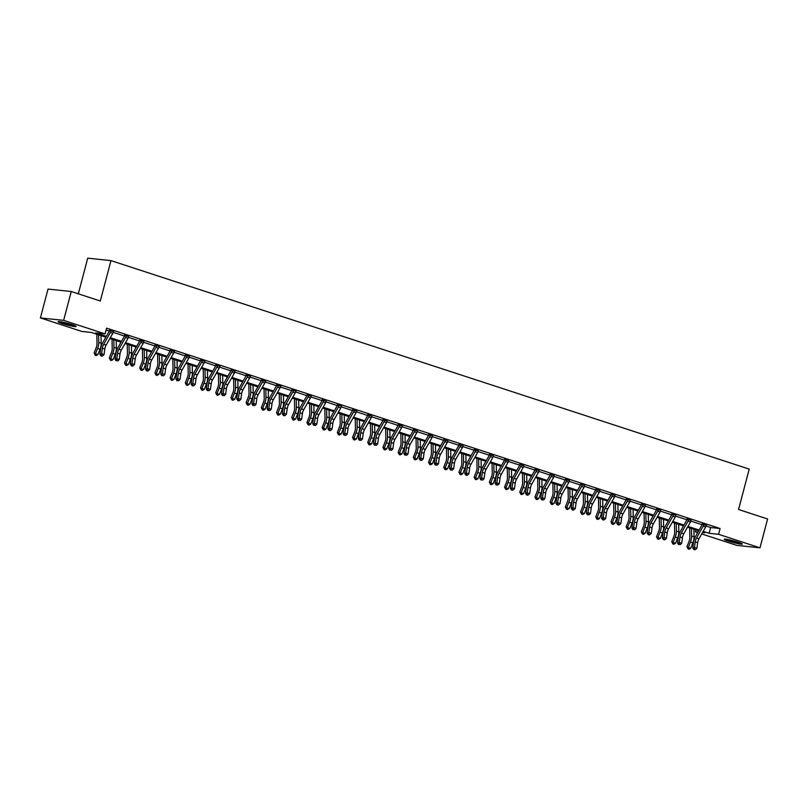 <?xml version="1.0" encoding="UTF-8"?>
<svg xmlns="http://www.w3.org/2000/svg" width="808" height="808" viewBox="0 0 808 808"><rect width="100%" height="100%" fill="white"/><g stroke="black" fill="none" stroke-linecap="round" stroke-linejoin="round"><path stroke-width="1.21" d="M72.023 324.594A9.353 0.879 14.8 0 1 76.164 326.462A9.353 0.879 14.8 0 1 71.357 325.988A9.353 0.879 14.8 0 1 62.226 323.554A9.353 0.879 14.8 0 1 58.085 321.685A9.353 0.879 14.8 0 1 62.893 322.16A9.353 0.879 14.8 0 1 72.023 324.594M738.148 542.178A9.353 0.879 14.8 0 1 742.289 544.057A9.353 0.879 14.8 0 1 737.482 543.572A9.353 0.879 14.8 0 1 728.351 541.148A9.353 0.879 14.8 0 1 724.21 539.279A9.353 0.879 14.8 0 1 729.018 539.754A9.353 0.879 14.8 0 1 738.148 542.178M78.315 293.819L87.729 258.166L110.979 260.62L749.228 469.105L738.562 509.495L767.6 518.978L759.975 547.824L736.734 545.37L701.708 533.937M697.688 532.613L695.324 531.846L697.971 532.119M695.829 529.927L695.324 531.846M105.838 337.209L91.233 332.431L81.81 331.442L40.4 317.918L63.64 320.362L105.06 333.896L95.637 332.896L106.302 336.381M63.64 320.362L71.266 291.516L48.026 289.072L40.4 317.918M706.101 526.038L710.666 527.533L720.09 528.523L106.585 328.129L105.06 333.896M106.08 330.048L109.302 331.098M113.251 332.391L124.503 336.057M128.452 337.35L139.703 341.026M143.652 342.319L154.904 345.996M158.863 347.288L170.104 350.955M174.063 352.248L185.305 355.924M189.264 357.217L200.505 360.893M204.464 362.176L215.706 365.852M219.665 367.145L230.906 370.821M234.865 372.114L246.107 375.781M250.066 377.073L261.307 380.75M265.266 382.043L276.508 385.719M280.467 387.012L291.708 390.678M295.667 391.971L306.919 395.647M310.868 396.94L322.119 400.616M326.068 401.909L337.32 405.576M341.269 406.868L352.52 410.545M356.469 411.838L367.721 415.504M371.68 416.797L382.921 420.473M386.881 421.766L398.122 425.442M402.081 426.735L413.322 430.401M417.281 431.694L428.523 435.371M432.482 436.663L443.723 440.34M447.683 441.633L458.924 445.299M462.883 446.592L474.124 450.268M478.084 451.561L489.325 455.237M493.284 456.52L504.525 460.196M508.484 461.489L519.736 465.166M523.685 466.458L534.936 470.125M538.885 471.418L550.137 475.094M554.086 476.387L565.337 480.063M569.286 481.356L580.538 485.022M584.497 486.315L595.738 489.991M599.698 491.284L610.939 494.961M614.898 496.253L626.139 499.92M630.099 501.212L641.34 504.889M645.299 506.182L656.54 509.848M660.5 511.141L671.741 514.817M675.7 516.11L686.941 519.786M690.901 521.079L702.142 524.745M706.344 525.392L702.273 523.715M691.143 520.423L687.093 519.1M675.942 515.464L671.862 513.787M660.742 510.494L656.662 508.818M645.541 505.535L641.491 504.202M630.341 500.566L626.261 498.889M615.14 495.597L611.06 493.92M599.94 490.638L595.88 489.305M584.74 485.669L580.659 483.992M569.539 480.699L565.459 479.023M554.339 475.74L550.278 474.417M539.138 470.771L535.058 469.094M523.938 465.802L519.857 464.125M508.737 460.843L504.677 459.52M493.526 455.874L489.476 454.55M478.326 450.914L474.245 449.238M463.125 445.945L459.075 444.622M447.925 440.976L443.875 439.653M432.724 436.017L428.644 434.34M417.524 431.048L413.474 429.725M402.323 426.079L398.273 424.756M387.123 421.12L383.063 419.796M371.922 416.15L367.862 414.827M356.722 411.181L352.662 409.858M341.521 406.222L337.441 404.545M326.321 401.253L322.261 399.93M311.12 396.294L307.06 394.961M295.91 391.325L291.839 389.648M280.709 386.355L276.659 385.032M265.509 381.396L261.459 380.073M250.308 376.427L246.228 374.75M235.108 371.458L231.058 370.135M219.907 366.499L215.857 365.176M204.707 361.529L200.626 359.853M189.506 356.57L185.446 355.237M174.306 351.601L170.246 350.278M159.105 346.632L155.025 344.955M143.905 341.673L139.824 339.996M128.704 336.704L124.644 335.381M113.504 331.734L109.423 330.058M71.266 291.516L100.303 301L110.979 260.62M720.09 528.523L718.565 534.3L759.975 547.824M703.172 531.351L709.141 533.3L718.565 534.3M110.322 337.694L121.503 341.35M125.523 342.663L136.703 346.319M140.723 347.632L151.904 351.278M155.924 352.591L167.105 356.247M171.124 357.56L182.305 361.216M186.335 362.529L197.506 366.175M201.535 367.489L212.706 371.145M216.736 372.458L227.917 376.104M231.936 377.417L243.117 381.073M247.137 382.386L258.318 386.042M262.337 387.355L273.518 391.001M277.538 392.314L288.719 395.971M292.738 397.284L303.919 400.94M307.939 402.253L319.12 405.899M323.139 407.212L334.32 410.868M338.34 412.181L349.521 415.827M353.54 417.15L364.721 420.796M368.741 422.109L379.922 425.766M383.941 427.079L395.122 430.725M399.152 432.038L410.323 435.694M414.353 437.007L425.523 440.663M429.553 441.976L440.734 445.622M444.754 446.935L455.934 450.591M459.954 451.904L471.135 455.56M475.154 456.874L486.335 460.52M490.355 461.833L501.536 465.489M505.555 466.802L516.736 470.448M520.756 471.761L531.937 475.417M535.957 476.73L547.137 480.386M551.157 481.699L562.338 485.345M566.357 486.658L577.538 490.315M581.558 491.628L592.739 495.284M596.759 496.597L607.939 500.243M611.969 501.556L623.14 505.212M627.17 506.525L638.35 510.171M642.37 511.494L653.551 515.14M657.571 516.453L668.751 520.11M672.771 521.423L683.952 525.069M687.972 526.382L699.152 530.038M702.465 532.593L704.748 532.836L702.707 532.169M698.688 530.856L687.507 527.21M683.487 525.897L672.307 522.241M668.287 520.928L657.106 517.271M653.086 515.959L641.905 512.312M637.876 510.999L626.705 507.343M622.675 506.03L611.505 502.384M607.475 501.061L596.294 497.415M592.274 496.102L581.093 492.446M577.074 491.133L565.893 487.487M561.873 486.174L550.692 482.517M546.673 481.204L535.492 477.548M531.472 476.235L520.291 472.589M516.272 471.276L505.091 467.62M501.071 466.307L489.89 462.661M485.871 461.338L474.69 457.692M470.67 456.379L459.489 452.722M455.47 451.409L444.289 447.763M440.269 446.45L429.088 442.794M425.059 441.481L413.888 437.825M409.858 436.512L398.677 432.866M394.658 431.553L383.477 427.897M379.457 426.584L368.276 422.927M364.256 421.614L353.076 417.968M349.056 416.655L337.875 412.999M333.856 411.686L322.675 408.04M318.655 406.717L307.474 403.071M303.454 401.758L292.274 398.102M288.254 396.789L277.073 393.142M273.054 391.829L261.873 388.173M257.853 386.86L246.672 383.204M242.653 381.891L231.472 378.245M227.452 376.932L216.271 373.276M212.241 371.963L201.071 368.307M197.041 366.994L185.86 363.348M181.84 362.034L170.66 358.378M166.64 357.065L155.459 353.419M151.439 352.106L140.259 348.45M136.239 347.137L125.058 343.481M121.038 342.168L109.858 338.522M710.666 527.533L709.141 533.3M697.658 542.683A5.989 3.111 -71.9 0 1 698.981 538.754L705.667 526.937A4.192 2.171 108.1 0 0 706.323 525.432L703.879 524.634A4.192 2.171 108.1 0 1 703.233 526.139L696.547 537.956A5.989 3.111 -71.9 0 0 695.213 541.885L694.446 547.46L696.88 548.258L697.658 542.683L695.213 541.885M694.759 549.834L693.779 549.511L694.759 549.834M694.466 549.319L694.446 547.46L692.749 547.935L693.516 542.37A8.989 4.666 108.1 0 1 695.506 536.472L702.192 524.655A1.202 0.626 -71.9 0 0 702.293 524.463L702.293 524.089M703.879 524.634L702.293 524.463M692.749 547.935L693.779 549.511M695.435 549.642L696.88 548.258M689.668 527.917L689.86 537.249A5.989 3.111 108.1 0 1 689.093 541.239L686.952 546.673L688.315 547.471L690.456 542.047A8.989 4.666 -71.9 0 0 691.597 536.058L691.446 528.493M688.073 548.915L688.315 547.471L690.749 548.268L689.042 549.228L688.073 548.915L686.952 546.673M690.749 548.268L692.89 542.845A8.989 4.666 -71.9 0 0 694.042 536.855L693.88 529.29M725.816 539.199A9.292 0.879 -165.2 0 0 740.936 543.198M740.209 542.905A8.09 0.758 14.8 0 1 733.3 541.481A8.09 0.758 14.8 0 1 726.594 539.3M731.775 540.38A7.494 0.707 -165.2 0 0 735.169 541.279M74.084 325.311A8.09 0.758 14.8 0 1 63.125 322.705A8.09 0.758 14.8 0 1 60.469 321.715M65.65 322.786A7.494 0.707 -165.2 0 0 69.044 323.685M59.681 321.604A9.292 0.879 -165.2 0 0 62.499 322.634A9.292 0.879 -165.2 0 0 74.811 325.604M682.447 537.714A5.989 3.111 -71.9 0 1 683.78 533.785L690.466 521.978A4.192 2.171 108.1 0 0 691.123 520.463L688.679 519.665A4.192 2.171 108.1 0 1 688.032 521.18L681.346 532.997A5.989 3.111 -71.9 0 0 680.013 536.926L679.245 542.491L681.679 543.289L682.447 537.714L680.013 536.926M679.265 544.36L680.235 544.673L679.265 544.36L679.245 542.491L677.548 542.976L678.316 537.401A8.989 4.666 108.1 0 1 680.306 531.502L686.992 519.695A1.202 0.626 -71.9 0 0 687.093 519.504L687.063 518.746M688.679 519.665L687.093 519.504M677.548 542.976L678.579 544.552M680.235 544.673L681.679 543.289M673.458 514.302L673.478 514.706A4.192 2.171 108.1 0 1 672.832 516.211L666.135 528.028A5.989 3.111 -71.9 0 0 664.812 531.957L664.045 537.532L666.479 538.32L667.246 532.755L664.812 531.957M667.246 532.755A5.989 3.111 -71.9 0 1 668.58 528.826L675.266 517.009A4.192 2.171 108.1 0 0 675.922 515.504L673.458 514.332M664.358 539.906L663.378 539.582L664.358 539.906M664.055 539.39L664.045 537.532L662.348 538.007L663.115 532.432A8.989 4.666 108.1 0 1 665.105 526.543L671.791 514.726A1.202 0.626 -71.9 0 0 671.892 514.534L671.892 514.161M673.478 514.706L671.892 514.534M662.348 538.007L663.378 539.582M665.035 539.714L666.479 538.32M674.468 522.948L674.66 532.29A5.989 3.111 108.1 0 1 673.892 536.28L671.751 541.703L673.115 542.501L675.256 537.078A8.989 4.666 -71.9 0 0 676.397 531.098L676.245 523.534M672.872 543.946L673.115 542.501L675.549 543.299L673.842 544.269L672.872 543.946L671.751 541.703M675.549 543.299L677.69 537.875A8.989 4.666 -71.9 0 0 678.841 531.896L678.68 524.321M659.267 517.979L659.459 527.321A5.989 3.111 108.1 0 1 658.692 531.31L656.55 536.734L657.914 537.542L660.055 532.108A8.989 4.666 -71.9 0 0 661.197 526.129L661.045 518.564M657.672 538.986L657.914 537.542L660.348 538.34L658.641 539.3L657.672 538.986L656.55 536.734M660.348 538.34L662.489 532.906A8.989 4.666 -71.9 0 0 663.641 526.927L663.479 519.362M652.046 527.786A5.989 3.111 -71.9 0 1 653.379 523.857L660.065 512.04A4.192 2.171 108.1 0 0 660.712 510.535L658.278 509.737A4.192 2.171 108.1 0 1 657.631 511.252L650.935 523.059A5.989 3.111 -71.9 0 0 649.612 526.988L648.844 532.563L651.278 533.361L652.046 527.786L649.612 526.988M649.147 534.936L648.178 534.623L649.147 534.936M648.854 534.431L648.844 532.563L647.137 533.038L647.915 527.472A8.989 4.666 108.1 0 1 649.905 521.574L656.591 509.767A1.202 0.626 -71.9 0 0 656.692 509.575L656.692 509.202M658.278 509.737L656.692 509.575M647.137 533.038L648.178 534.623M649.834 534.745L651.278 533.361M636.845 522.827A5.989 3.111 -71.9 0 1 638.179 518.888L644.865 507.081A4.192 2.171 108.1 0 0 645.511 505.566L643.077 504.778A4.192 2.171 108.1 0 1 642.431 506.283L635.734 518.1A5.989 3.111 -71.9 0 0 634.411 522.029L633.644 527.594L636.078 528.392L636.845 522.827L634.411 522.029M633.654 529.462L634.634 529.775L633.654 529.462L633.644 527.594L631.937 528.079L632.715 522.503A8.989 4.666 108.1 0 1 634.704 516.615L641.39 504.798A1.202 0.626 -71.9 0 0 641.491 504.606L641.461 503.849M643.077 504.778L641.491 504.606M631.937 528.079L632.977 529.654M634.634 529.775L636.078 528.392M627.856 499.405L627.877 499.809A4.192 2.171 108.1 0 1 627.23 501.314L620.534 513.13A5.989 3.111 -71.9 0 0 619.211 517.059L618.443 522.635L620.877 523.422L621.645 517.857L619.211 517.059M621.645 517.857A5.989 3.111 -71.9 0 1 622.968 513.928L629.664 502.111A4.192 2.171 108.1 0 0 630.311 500.606L627.856 499.435M618.746 525.008L617.777 524.685L618.746 525.008M618.453 524.493L618.443 522.635L616.736 523.109L617.514 517.544A8.989 4.666 108.1 0 1 619.504 511.646L626.19 499.829A1.202 0.626 -71.9 0 0 626.291 499.637L626.291 499.263M627.877 499.809L626.291 499.637M616.736 523.109L617.777 524.685M619.433 524.816L620.877 523.422M644.067 513.019L644.249 522.352A5.989 3.111 108.1 0 1 643.491 526.341L641.35 531.775L642.714 532.573L644.855 527.149A8.989 4.666 -71.9 0 0 645.996 521.16L645.845 513.595M642.471 534.017L642.714 532.573L645.148 533.371L643.441 534.33L642.471 534.017L641.35 531.775M645.148 533.371L647.289 527.947A8.989 4.666 -71.9 0 0 648.43 521.958L648.279 514.393M628.866 508.05L629.048 517.393A5.989 3.111 108.1 0 1 628.291 521.382L626.15 526.806L627.513 527.614L629.644 522.18A8.989 4.666 -71.9 0 0 630.795 516.201L630.644 508.636M627.271 529.048L627.513 527.614L629.947 528.402L628.24 529.371L627.271 529.048L626.15 526.806M629.947 528.402L632.088 522.978A8.989 4.666 -71.9 0 0 633.23 516.999L633.078 509.424M613.656 503.081L613.848 512.423A5.989 3.111 108.1 0 1 613.09 516.413L610.949 521.847L612.312 522.645L614.444 517.221A8.989 4.666 -71.9 0 0 615.595 511.232L615.443 503.667M612.07 524.089L612.312 522.645L614.747 523.443L613.04 524.402L612.07 524.089L610.949 521.847M614.747 523.443L616.888 518.009A8.989 4.666 -71.9 0 0 618.029 512.03L617.878 504.465M598.455 498.122L598.647 507.464A5.989 3.111 108.1 0 1 597.88 511.454L595.749 516.878L597.112 517.675L599.243 512.252A8.989 4.666 -71.9 0 0 600.395 506.273L600.243 498.698M596.87 519.12L597.112 517.675L599.546 518.473L597.839 519.443L596.87 519.12L595.749 516.878M599.546 518.473L601.677 513.05A8.989 4.666 -71.9 0 0 602.829 507.06L602.677 499.495M583.255 493.153L583.447 502.495A5.989 3.111 108.1 0 1 582.679 506.485L580.548 511.908L581.911 512.716L584.043 507.283A8.989 4.666 -71.9 0 0 585.194 501.303L585.043 493.739M581.659 514.151L581.911 512.716L584.346 513.504L582.639 514.474L581.659 514.151L580.548 511.908M584.346 513.504L586.477 508.081A8.989 4.666 -71.9 0 0 587.628 502.101L587.477 494.536M568.054 488.194L568.246 497.526A5.989 3.111 108.1 0 1 567.479 501.516L565.347 506.949L566.711 507.747L568.842 502.324A8.989 4.666 -71.9 0 0 569.994 496.334L569.842 488.769M566.459 509.191L566.711 507.747L569.145 508.545L567.438 509.505L566.459 509.191L565.347 506.949M569.145 508.545L571.276 503.111A8.989 4.666 -71.9 0 0 572.428 497.132L572.276 489.567M552.854 483.224L553.046 492.567A5.989 3.111 108.1 0 1 552.278 496.556L550.147 501.98L551.51 502.778L553.642 497.354A8.989 4.666 -71.9 0 0 554.793 491.375L554.641 483.81M551.258 504.222L551.51 502.778L553.945 503.576L552.238 504.546L551.258 504.222L550.147 501.98M553.945 503.576L556.076 498.152A8.989 4.666 -71.9 0 0 557.227 492.163L557.076 484.598M537.653 478.255L537.845 487.598A5.989 3.111 108.1 0 1 537.078 491.587L534.947 497.011L536.31 497.819L538.441 492.385A8.989 4.666 -71.9 0 0 539.592 486.406L539.431 478.841M536.058 499.263L536.31 497.819L538.744 498.617L537.037 499.576L536.058 499.263L534.947 497.011M538.744 498.617L540.875 493.183A8.989 4.666 -71.9 0 0 542.027 487.204L541.875 479.639M522.453 473.296L522.645 482.629A5.989 3.111 108.1 0 1 521.877 486.618L519.746 492.052L521.099 492.85L523.241 487.426A8.989 4.666 -71.9 0 0 524.392 481.437L524.23 473.872M520.857 494.294L521.099 492.85L523.544 493.648L521.837 494.607L520.857 494.294L519.746 492.052M523.544 493.648L525.675 488.224A8.989 4.666 -71.9 0 0 526.826 482.235L526.675 474.67M507.252 468.327L507.444 477.669A5.989 3.111 108.1 0 1 506.677 481.659L504.546 487.083L505.899 487.891L508.04 482.457A8.989 4.666 -71.9 0 0 509.191 476.478L509.03 468.913M505.656 489.325L505.899 487.891L508.343 488.678L506.636 489.648L505.656 489.325L504.546 487.083M508.343 488.678L510.474 483.255A8.989 4.666 -71.9 0 0 511.626 477.276L511.474 469.701M492.052 463.358L492.244 472.7A5.989 3.111 108.1 0 1 491.476 476.69L489.345 482.113L490.698 482.921L492.84 477.498A8.989 4.666 -71.9 0 0 493.991 471.508L493.829 463.944M490.456 484.366L490.698 482.921L493.143 483.719L491.436 484.679L490.456 484.366L489.345 482.113M493.143 483.719L495.274 478.286A8.989 4.666 -71.9 0 0 496.425 472.306L496.264 464.741M476.851 458.399L477.043 467.741A5.989 3.111 108.1 0 1 476.276 471.721L474.134 477.154L475.498 477.952L477.639 472.529A8.989 4.666 -71.9 0 0 478.78 466.549L478.629 458.974M475.256 479.397L475.498 477.952L477.932 478.75L476.225 479.71L475.256 479.397L474.134 477.154M477.932 478.75L480.073 473.326A8.989 4.666 -71.9 0 0 481.225 467.337L481.063 459.772M461.651 453.429L461.843 462.772A5.989 3.111 108.1 0 1 461.075 466.761L458.934 472.185L460.297 472.993L462.439 467.559A8.989 4.666 -71.9 0 0 463.58 461.58L463.428 454.015M460.055 474.427L460.297 472.993L462.731 473.781L461.025 474.75L460.055 474.427L458.934 472.185M462.731 473.781L464.873 468.357A8.989 4.666 -71.9 0 0 466.024 462.378L465.863 454.813M446.45 448.47L446.642 457.803A5.989 3.111 108.1 0 1 445.875 461.792L443.733 467.226L445.097 468.024L447.238 462.6A8.989 4.666 -71.9 0 0 448.379 456.611L448.228 449.046M444.854 469.468L445.097 468.024L447.531 468.822L445.824 469.781L444.854 469.468L443.733 467.226M447.531 468.822L449.672 463.388A8.989 4.666 -71.9 0 0 450.824 457.409L450.662 449.844M431.25 443.501L431.432 452.844A5.989 3.111 108.1 0 1 430.674 456.833L428.533 462.257L429.896 463.055L432.028 457.631A8.989 4.666 -71.9 0 0 433.179 451.652L433.027 444.077M429.654 464.499L429.896 463.055L432.331 463.853L430.624 464.822L429.654 464.499L428.533 462.257M432.331 463.853L434.472 458.429A8.989 4.666 -71.9 0 0 435.613 452.44L435.462 444.875M416.049 438.532L416.231 447.874A5.989 3.111 108.1 0 1 415.474 451.864L413.332 457.288L414.696 458.096L416.827 452.662A8.989 4.666 -71.9 0 0 417.978 446.683L417.827 439.118M414.454 459.53L414.696 458.096L417.13 458.894L415.423 459.853L414.454 459.53L413.332 457.288M417.13 458.894L419.271 453.46A8.989 4.666 -71.9 0 0 420.413 447.481L420.261 439.916M400.839 433.573L401.031 442.905A5.989 3.111 108.1 0 1 400.263 446.895L398.132 452.329L399.495 453.126L401.626 447.703A8.989 4.666 -71.9 0 0 402.778 441.713L402.626 434.149M399.253 454.571L399.495 453.126L401.93 453.924L400.223 454.884L399.253 454.571L398.132 452.329M401.93 453.924L404.071 448.501A8.989 4.666 -71.9 0 0 405.212 442.511L405.06 434.946M385.638 428.604L385.83 437.946A5.989 3.111 108.1 0 1 385.062 441.936L382.931 447.359L384.295 448.157L386.426 442.734A8.989 4.666 -71.9 0 0 387.577 436.754L387.426 429.189M384.053 449.601L384.295 448.157L386.729 448.955L385.022 449.925L384.053 449.601L382.931 447.359M386.729 448.955L388.86 443.531A8.989 4.666 -71.9 0 0 390.011 437.552L389.86 429.977M370.438 423.634L370.63 432.977A5.989 3.111 108.1 0 1 369.862 436.966L367.731 442.39L369.094 443.198L371.226 437.764A8.989 4.666 -71.9 0 0 372.377 431.785L372.225 424.22M368.842 444.642L369.094 443.198L371.529 443.996L369.822 444.956L368.842 444.642L367.731 442.39M371.529 443.996L373.66 438.562A8.989 4.666 -71.9 0 0 374.811 432.583L374.659 425.018M606.444 512.888A5.989 3.111 -71.9 0 1 607.768 508.959L614.464 497.142A4.192 2.171 108.1 0 0 615.11 495.637L612.676 494.839A4.192 2.171 108.1 0 1 612.03 496.354L605.333 508.161A5.989 3.111 -71.9 0 0 604.01 512.09L603.243 517.665L605.677 518.463L606.444 512.888L604.01 512.09M603.546 520.039L602.576 519.726L603.546 520.039M603.253 519.534L603.243 517.665L601.536 518.15L602.313 512.575A8.989 4.666 108.1 0 1 604.293 506.677L610.989 494.87A1.202 0.626 -71.9 0 0 611.09 494.678L611.09 494.304M612.676 494.839L611.09 494.678M601.536 518.15L602.576 519.726M604.232 519.847L605.677 518.463M591.244 507.929A5.989 3.111 -71.9 0 1 592.567 504L599.263 492.183A4.192 2.171 108.1 0 0 599.91 490.668L597.476 489.88A4.192 2.171 108.1 0 1 596.829 491.385L590.133 503.202A5.989 3.111 -71.9 0 0 588.81 507.131L588.042 512.696L590.476 513.494L591.244 507.929L588.81 507.131M588.052 514.565L589.032 514.888L588.052 514.565L588.042 512.696L586.335 513.181L587.103 507.606A8.989 4.666 108.1 0 1 589.093 501.718L595.789 489.901A1.202 0.626 -71.9 0 0 595.88 489.709L595.86 488.961M597.476 489.88L595.88 489.709M586.335 513.181L587.376 514.757M589.032 514.888L590.476 513.494M582.255 484.507L582.275 484.911A4.192 2.171 108.1 0 1 581.629 486.416L574.932 498.233A5.989 3.111 -71.9 0 0 573.609 502.162L572.832 507.737L575.276 508.535L576.043 502.96L573.609 502.162M576.043 502.96A5.989 3.111 -71.9 0 1 577.366 499.031L584.063 487.214A4.192 2.171 108.1 0 0 584.709 485.709L582.255 484.537M573.145 510.111L572.175 509.787L573.145 510.111M572.852 509.596L572.832 507.737L571.135 508.212L571.902 502.647A8.989 4.666 108.1 0 1 573.892 496.748L580.588 484.931A1.202 0.626 -71.9 0 0 580.679 484.739L580.689 484.366M582.275 484.911L580.679 484.739M571.135 508.212L572.175 509.787M573.821 509.919L575.276 508.535M560.843 497.991A5.989 3.111 -71.9 0 1 562.166 494.062L568.862 482.255A4.192 2.171 108.1 0 0 569.509 480.74L567.075 479.942A4.192 2.171 108.1 0 1 566.428 481.457L559.732 493.264A5.989 3.111 -71.9 0 0 558.409 497.203L557.631 502.768L560.075 503.566L560.843 497.991L558.409 497.203M557.944 505.141L556.975 504.828L557.944 505.141M557.651 504.636L557.631 502.768L555.934 503.253L556.702 497.678A8.989 4.666 108.1 0 1 558.692 491.779L565.388 479.972A1.202 0.626 -71.9 0 0 565.479 479.78L565.479 479.407M567.075 479.942L565.479 479.78M555.934 503.253L556.975 504.828M558.621 504.95L560.075 503.566M545.642 493.031A5.989 3.111 -71.9 0 1 546.965 489.103L553.662 477.286A4.192 2.171 108.1 0 0 554.308 475.781L551.874 474.983A4.192 2.171 108.1 0 1 551.218 476.488L544.531 488.305A5.989 3.111 -71.9 0 0 543.208 492.234L542.431 497.809L544.875 498.597L545.642 493.031L543.208 492.234M542.451 499.667L543.42 499.99L542.451 499.667L542.431 497.809L540.734 498.284L541.501 492.708A8.989 4.666 108.1 0 1 543.491 486.82L550.187 475.003A1.202 0.626 -71.9 0 0 550.278 474.811L550.258 474.064M551.874 474.983L550.278 474.811M540.734 498.284L541.774 499.859M543.42 499.99L544.875 498.597M536.653 469.61L536.674 470.014A4.192 2.171 108.1 0 1 536.017 471.529L529.331 483.336A5.989 3.111 -71.9 0 0 528.008 487.264L527.23 492.84L529.664 493.637L530.442 488.062L528.008 487.264M530.442 488.062A5.989 3.111 -71.9 0 1 531.765 484.133L538.461 472.316A4.192 2.171 108.1 0 0 539.108 470.811L536.653 469.64M527.543 495.213L526.563 494.89L527.543 495.213M527.25 494.708L527.23 492.84L525.533 493.314L526.301 487.749A8.989 4.666 108.1 0 1 528.291 481.851L534.987 470.034A1.202 0.626 -71.9 0 0 535.078 469.852L535.078 469.468M536.674 470.014L535.078 469.852M525.533 493.314L526.563 494.89M528.22 495.021L529.664 493.637M515.241 483.093A5.989 3.111 -71.9 0 1 516.564 479.164L523.261 467.357A4.192 2.171 108.1 0 0 523.907 465.842L521.473 465.044A4.192 2.171 108.1 0 1 520.817 466.559L514.13 478.376A5.989 3.111 -71.9 0 0 512.797 482.305L512.03 487.87L514.464 488.668L515.241 483.093L512.797 482.305M512.343 490.244L511.363 489.931L512.343 490.244M512.05 489.739L512.03 487.87L510.333 488.355L511.1 482.78A8.989 4.666 108.1 0 1 513.09 476.892L519.786 465.075A1.202 0.626 -71.9 0 0 519.877 464.883L519.877 464.509M521.473 465.044L519.877 464.883M510.333 488.355L511.363 489.931M513.019 490.052L514.464 488.668M500.041 478.134A5.989 3.111 -71.9 0 1 501.364 474.205L508.05 462.388A4.192 2.171 108.1 0 0 508.707 460.883L506.273 460.085A4.192 2.171 108.1 0 1 505.616 461.59L498.93 473.407A5.989 3.111 -71.9 0 0 497.597 477.336L496.829 482.911L499.263 483.699L500.041 478.134L497.597 477.336M496.849 484.77L497.819 485.093L496.849 484.77L496.829 482.911L495.132 483.386L495.9 477.821A8.989 4.666 108.1 0 1 497.89 471.923L504.586 460.106A1.202 0.626 -71.9 0 0 504.677 459.914L504.657 459.166M506.273 460.085L504.677 459.914M495.132 483.386L496.163 484.962M497.819 485.093L499.263 483.699M491.042 454.712L491.062 455.116A4.192 2.171 108.1 0 1 490.416 456.631L483.729 468.438A5.989 3.111 -71.9 0 0 482.396 472.367L481.629 477.942L484.063 478.74L484.84 473.165L482.396 472.367M484.84 473.165A5.989 3.111 -71.9 0 1 486.163 469.236L492.85 457.419A4.192 2.171 108.1 0 0 493.506 455.914L491.052 454.742M481.649 479.811L482.618 480.124L481.649 479.811L481.629 477.942L479.932 478.417L480.699 472.852A8.989 4.666 108.1 0 1 482.689 466.953L489.375 455.146A1.202 0.626 -71.9 0 0 489.476 454.954L489.456 454.197M491.062 455.116L489.476 454.954M479.932 478.417L480.962 480.002M482.618 480.124L484.063 478.74M469.63 468.206A5.989 3.111 -71.9 0 1 470.963 464.267L477.649 452.46A4.192 2.171 108.1 0 0 478.306 450.945L475.861 450.157A4.192 2.171 108.1 0 1 475.215 451.662L468.529 463.479A5.989 3.111 -71.9 0 0 467.196 467.408L466.428 472.973L468.862 473.771L469.63 468.206L467.196 467.408M466.741 475.346L465.761 475.033L466.741 475.346M466.438 474.841L466.428 472.973L464.731 473.458L465.499 467.882A8.989 4.666 108.1 0 1 467.489 461.994L474.175 450.177A1.202 0.626 -71.9 0 0 474.276 449.985L474.276 449.612M475.861 450.157L474.276 449.985M464.731 473.458L465.761 475.033M467.418 475.154L468.862 473.771M454.429 463.236A5.989 3.111 -71.9 0 1 455.762 459.308L462.449 447.491A4.192 2.171 108.1 0 0 463.095 445.986L460.661 445.188A4.192 2.171 108.1 0 1 460.015 446.693L453.318 458.51A5.989 3.111 -71.9 0 0 451.995 462.439L451.228 468.014L453.662 468.812L454.429 463.236L451.995 462.439M451.238 469.872L452.217 470.195L451.238 469.872L451.228 468.014L449.521 468.489L450.298 462.923A8.989 4.666 108.1 0 1 452.288 457.025L458.974 445.208A1.202 0.626 -71.9 0 0 459.075 445.016L459.045 444.269M460.661 445.188L459.075 445.016M449.521 468.489L450.561 470.064M452.217 470.195L453.662 468.812M445.44 439.825L445.461 440.219A4.192 2.171 108.1 0 1 444.814 441.734L438.118 453.541A5.989 3.111 -71.9 0 0 436.795 457.479L436.027 463.045L438.461 463.843L439.229 458.267L436.795 457.479M439.229 458.267A5.989 3.111 -71.9 0 1 440.562 454.338L447.248 442.531A4.192 2.171 108.1 0 0 447.895 441.017L445.44 439.845M436.037 464.913L437.017 465.226L436.037 464.913L436.027 463.045L434.32 463.529L435.098 457.954A8.989 4.666 108.1 0 1 437.088 452.056L443.774 440.249A1.202 0.626 -71.9 0 0 443.875 440.057L443.844 439.299M445.461 440.219L443.875 440.057M434.32 463.529L435.361 465.105M437.017 465.226L438.461 463.843M424.028 453.308A5.989 3.111 -71.9 0 1 425.361 449.379L432.048 437.562A4.192 2.171 108.1 0 0 432.694 436.047L430.26 435.26A4.192 2.171 108.1 0 1 429.614 436.764L422.917 448.581A5.989 3.111 -71.9 0 0 421.594 452.51L420.827 458.075L423.261 458.873L424.028 453.308L421.594 452.51M421.13 460.459L420.16 460.136L421.13 460.459M420.837 459.944L420.827 458.075L419.12 458.56L419.897 452.985A8.989 4.666 108.1 0 1 421.887 447.097L428.573 435.28A1.202 0.626 -71.9 0 0 428.674 435.088L428.674 434.714M430.26 435.26L428.674 435.088M419.12 458.56L420.16 460.136M421.816 460.267L423.261 458.873M408.828 448.339A5.989 3.111 -71.9 0 1 410.151 444.41L416.847 432.593A4.192 2.171 108.1 0 0 417.494 431.088L415.06 430.29A4.192 2.171 108.1 0 1 414.413 431.795L407.717 443.612A5.989 3.111 -71.9 0 0 406.394 447.541L405.626 453.116L408.06 453.914L408.828 448.339L406.394 447.541M405.636 454.975L406.616 455.298L405.636 454.975L405.626 453.116L403.919 453.591L404.697 448.026A8.989 4.666 108.1 0 1 406.687 442.127L413.373 430.31A1.202 0.626 -71.9 0 0 413.474 430.119L413.444 429.371M415.06 430.29L413.474 430.119M403.919 453.591L404.959 455.167M406.616 455.298L408.06 453.914M399.839 424.927L399.859 425.321A4.192 2.171 108.1 0 1 399.213 426.836L392.516 438.653A5.989 3.111 -71.9 0 0 391.193 442.582L390.426 448.147L392.86 448.945L393.627 443.37L391.193 442.582M393.627 443.37A5.989 3.111 -71.9 0 1 394.95 439.441L401.647 427.634A4.192 2.171 108.1 0 0 402.293 426.119L402.525 425.796M390.436 450.016L391.415 450.329L390.436 450.016L390.426 448.147L388.719 448.632L389.496 443.057A8.989 4.666 108.1 0 1 391.476 437.158L398.172 425.351A1.202 0.626 -71.9 0 0 398.273 425.159L398.243 424.402M399.859 425.321L398.273 425.159M388.719 448.632L389.759 450.207M391.415 450.329L392.86 448.945M384.638 419.958L384.659 420.362A4.192 2.171 108.1 0 1 384.012 421.867L377.316 433.684A5.989 3.111 -71.9 0 0 375.993 437.613L375.225 443.188L377.659 443.976L378.427 438.411L375.993 437.613M378.427 438.411A5.989 3.111 -71.9 0 1 379.75 434.482L386.446 422.665A4.192 2.171 108.1 0 0 387.093 421.16L387.325 420.837M375.235 445.046L376.215 445.37L375.235 445.046L375.225 443.188L373.518 443.663L374.286 438.087A8.989 4.666 108.1 0 1 376.276 432.199L382.972 420.382A1.202 0.626 -71.9 0 0 383.063 420.19L383.043 419.443M384.659 420.362L383.063 420.19M373.518 443.663L374.559 445.238M376.215 445.37L377.659 443.976M363.226 433.441A5.989 3.111 -71.9 0 1 364.549 429.513L371.246 417.696A4.192 2.171 108.1 0 0 371.892 416.191L369.458 415.393A4.192 2.171 108.1 0 1 368.812 416.908L362.115 428.715A5.989 3.111 -71.9 0 0 360.792 432.644L360.014 438.219L362.459 439.017L363.226 433.441L360.792 432.644M360.035 440.087L361.004 440.4L360.035 440.087L360.014 438.219L358.318 438.694L359.085 433.128A8.989 4.666 108.1 0 1 361.075 427.23L367.771 415.423A1.202 0.626 -71.9 0 0 367.862 415.231L367.842 414.474M369.458 415.393L367.862 415.231M358.318 438.694L359.358 440.279M361.004 440.4L362.459 439.017M354.237 410.03L354.257 410.434A4.192 2.171 108.1 0 1 353.611 411.939L346.915 423.756A5.989 3.111 -71.9 0 0 345.592 427.685L344.814 433.25L347.258 434.048L348.026 428.482L345.592 427.685M348.026 428.482A5.989 3.111 -71.9 0 1 349.349 424.543L356.045 412.736A4.192 2.171 108.1 0 0 356.692 411.221L356.914 410.908M344.834 435.118L345.804 435.431L344.834 435.118L344.814 433.25L343.117 433.734L343.885 428.159A8.989 4.666 108.1 0 1 345.875 422.271L352.571 410.454A1.202 0.626 -71.9 0 0 352.662 410.262L352.642 409.505M354.257 410.434L352.662 410.262M343.117 433.734L344.158 435.31M345.804 435.431L347.258 434.048M339.037 405.06L339.057 405.464A4.192 2.171 108.1 0 1 338.401 406.969L331.714 418.786A5.989 3.111 -71.9 0 0 330.391 422.715L329.614 428.291L332.048 429.078L332.825 423.513L330.391 422.715M332.825 423.513A5.989 3.111 -71.9 0 1 334.148 419.584L340.845 407.767A4.192 2.171 108.1 0 0 341.491 406.262L341.713 405.939M329.927 430.664L328.947 430.341L329.927 430.664M329.634 430.149L329.614 428.291L327.917 428.765L328.684 423.2A8.989 4.666 108.1 0 1 330.674 417.302L337.37 405.485A1.202 0.626 -71.9 0 0 337.461 405.293L337.461 404.919M339.057 405.464L337.461 405.293M327.917 428.765L328.947 430.341M330.603 430.472L332.048 429.078M317.625 418.544A5.989 3.111 -71.9 0 1 318.948 414.615L325.644 402.798A4.192 2.171 108.1 0 0 326.291 401.293L323.856 400.495A4.192 2.171 108.1 0 1 323.2 402.01L316.514 413.817A5.989 3.111 -71.9 0 0 315.191 417.746L314.413 423.321L316.847 424.119L317.625 418.544L315.191 417.746M314.433 425.19L315.403 425.503L314.433 425.19L314.413 423.321L312.716 423.806L313.484 418.231A8.989 4.666 108.1 0 1 315.474 412.332L322.17 400.526A1.202 0.626 -71.9 0 0 322.261 400.334L322.24 399.576M323.856 400.495L322.261 400.334M312.716 423.806L313.746 425.382M315.403 425.503L316.847 424.119M308.636 395.132L308.656 395.536A4.192 2.171 108.1 0 1 308 397.041L301.313 408.858A5.989 3.111 -71.9 0 0 299.98 412.787L299.212 418.352L301.647 419.15L302.424 413.585L299.98 412.787M302.424 413.585A5.989 3.111 -71.9 0 1 303.747 409.656L310.444 397.839A4.192 2.171 108.1 0 0 311.09 396.324L311.312 396.011M299.233 420.221L300.202 420.544L299.233 420.221L299.212 418.352L297.516 418.837L298.283 413.262A8.989 4.666 108.1 0 1 300.273 407.373L306.969 395.556A1.202 0.626 -71.9 0 0 307.06 395.364L307.04 394.617M308.656 395.536L307.06 395.364M297.516 418.837L298.546 420.413M300.202 420.544L301.647 419.15M293.435 390.163L293.445 390.567A4.192 2.171 108.1 0 1 292.799 392.072L286.113 403.889A5.989 3.111 -71.9 0 0 284.78 407.818L284.012 413.393L286.446 414.191L287.224 408.616L284.78 407.818M287.224 408.616A5.989 3.111 -71.9 0 1 288.547 404.687L295.233 392.87A4.192 2.171 108.1 0 0 295.89 391.365L296.112 391.042M284.325 415.767L283.345 415.443L284.325 415.767M284.032 415.251L284.012 413.393L282.315 413.868L283.083 408.303A8.989 4.666 108.1 0 1 285.072 402.404L291.769 390.587A1.202 0.626 -71.9 0 0 291.86 390.395L291.86 390.022M293.445 390.567L291.86 390.395M282.315 413.868L283.345 415.443M285.002 415.575L286.446 414.191M278.225 385.204L278.245 385.598A4.192 2.171 108.1 0 1 277.599 387.113L270.912 398.92A5.989 3.111 -71.9 0 0 269.579 402.859L268.811 408.424L271.246 409.222L272.023 403.647L269.579 402.859M272.023 403.647A5.989 3.111 -71.9 0 1 273.346 399.718L280.033 387.911A4.192 2.171 108.1 0 0 280.689 386.396L280.911 386.072M268.832 410.292L269.801 410.605L268.832 410.292L268.811 408.424L267.115 408.909L267.882 403.333A8.989 4.666 108.1 0 1 269.872 397.435L276.558 385.628A1.202 0.626 -71.9 0 0 276.659 385.436L276.639 384.679M278.245 385.598L276.659 385.436M267.115 408.909L268.145 410.484M269.801 410.605L271.246 409.222M263.024 380.235L263.044 380.639A4.192 2.171 108.1 0 1 262.398 382.144L255.712 393.961A5.989 3.111 -71.9 0 0 254.379 397.889L253.611 403.465L256.045 404.252L256.813 398.687L254.379 397.889M256.813 398.687A5.989 3.111 -71.9 0 1 258.146 394.759L264.832 382.941A4.192 2.171 108.1 0 0 265.489 381.437L265.711 381.113M253.621 405.323L254.601 405.646L253.621 405.323L253.611 403.465L251.914 403.939L252.682 398.364A8.989 4.666 108.1 0 1 254.672 392.476L261.358 380.659A1.202 0.626 -71.9 0 0 261.459 380.467L261.428 379.72M263.044 380.639L261.459 380.467M251.914 403.939L252.944 405.515M254.601 405.646L256.045 404.252M247.824 375.266L247.844 375.669A4.192 2.171 108.1 0 1 247.197 377.185L240.501 388.991A5.989 3.111 -71.9 0 0 239.178 392.92L238.411 398.495L240.845 399.293L241.612 393.718L239.178 392.92M241.612 393.718A5.989 3.111 -71.9 0 1 242.945 389.789L249.632 377.972A4.192 2.171 108.1 0 0 250.278 376.467L250.51 376.144M238.724 400.869L237.744 400.546L238.724 400.869M238.421 400.354L238.411 398.495L236.704 398.97L237.481 393.405A8.989 4.666 108.1 0 1 239.471 387.507L246.157 375.69A1.202 0.626 -71.9 0 0 246.258 375.498L246.258 375.124M247.844 375.669L246.258 375.498M236.704 398.97L237.744 400.546M239.4 400.677L240.845 399.293M226.412 388.749A5.989 3.111 -71.9 0 1 227.745 384.82L234.431 373.013A4.192 2.171 108.1 0 0 235.078 371.498L232.643 370.7A4.192 2.171 108.1 0 1 231.997 372.215L225.301 384.032A5.989 3.111 -71.9 0 0 223.978 387.961L223.21 393.526L225.644 394.324L226.412 388.749L223.978 387.961M223.22 395.395L224.2 395.708L223.22 395.395L223.21 393.526L221.503 394.011L222.281 388.436A8.989 4.666 108.1 0 1 224.271 382.548L230.957 370.731A1.202 0.626 -71.9 0 0 231.058 370.539L231.027 369.781M232.643 370.7L231.058 370.539M221.503 394.011L222.543 395.587M224.2 395.708L225.644 394.324M217.423 365.337L217.443 365.741A4.192 2.171 108.1 0 1 216.797 367.246L210.1 379.063A5.989 3.111 -71.9 0 0 208.777 382.992L208.01 388.567L210.444 389.355L211.211 383.79L208.777 382.992M211.211 383.79A5.989 3.111 -71.9 0 1 212.544 379.861L219.231 368.044A4.192 2.171 108.1 0 0 219.877 366.539L220.109 366.216M208.02 390.426L208.999 390.749L208.02 390.426L208.01 388.567L206.303 389.042L207.08 383.477A8.989 4.666 108.1 0 1 209.07 377.578L215.756 365.761A1.202 0.626 -71.9 0 0 215.857 365.57L215.827 364.822M217.443 365.741L215.857 365.57M206.303 389.042L207.343 390.618M208.999 390.749L210.444 389.355M202.222 360.368L202.242 360.772A4.192 2.171 108.1 0 1 201.596 362.287L194.9 374.094A5.989 3.111 -71.9 0 0 193.577 378.023L192.809 383.598L195.243 384.396L196.011 378.821L193.577 378.023M196.011 378.821A5.989 3.111 -71.9 0 1 197.334 374.892L204.03 363.075A4.192 2.171 108.1 0 0 204.677 361.57L204.909 361.247M193.112 385.971L192.142 385.658L193.112 385.971M192.819 385.466L192.809 383.598L191.102 384.073L191.88 378.508A8.989 4.666 108.1 0 1 193.869 372.609L200.556 360.802A1.202 0.626 -71.9 0 0 200.657 360.61L200.657 360.237M202.242 360.772L200.657 360.61M191.102 384.073L192.142 385.658M193.799 385.78L195.243 384.396M180.81 373.862A5.989 3.111 -71.9 0 1 182.133 369.923L188.83 358.116A4.192 2.171 108.1 0 0 189.476 356.601L187.042 355.813A4.192 2.171 108.1 0 1 186.396 357.318L179.699 369.135A5.989 3.111 -71.9 0 0 178.376 373.064L177.608 378.629L180.043 379.427L180.81 373.862L178.376 373.064M177.619 380.497L178.598 380.81L177.619 380.497L177.608 378.629L175.902 379.114L176.669 373.538A8.989 4.666 108.1 0 1 178.659 367.65L185.355 355.833A1.202 0.626 -71.9 0 0 185.456 355.641L185.426 354.894M187.042 355.813L185.456 355.641M175.902 379.114L176.942 380.689M178.598 380.81L180.043 379.427M171.821 350.44L171.841 350.844A4.192 2.171 108.1 0 1 171.195 352.349L164.499 364.166A5.989 3.111 -71.9 0 0 163.176 368.094L162.398 373.67L164.842 374.468L165.61 368.892L163.176 368.094M165.61 368.892A5.989 3.111 -71.9 0 1 166.933 364.964L173.629 353.147A4.192 2.171 108.1 0 0 174.276 351.642L174.508 351.318M162.418 375.528L163.398 375.851L162.418 375.528L162.398 373.67L160.701 374.144L161.469 368.579A8.989 4.666 108.1 0 1 163.458 362.681L170.155 350.864A1.202 0.626 -71.9 0 0 170.246 350.672L170.225 349.925M171.841 350.844L170.246 350.672M160.701 374.144L161.741 375.72M163.398 375.851L164.842 374.468M156.621 345.481L156.641 345.875A4.192 2.171 108.1 0 1 155.994 347.389L149.298 359.196A5.989 3.111 -71.9 0 0 147.975 363.125L147.197 368.701L149.642 369.498L150.409 363.923L147.975 363.125M150.409 363.923A5.989 3.111 -71.9 0 1 151.732 359.994L158.429 348.187A4.192 2.171 108.1 0 0 159.075 346.672L159.307 346.349M147.511 371.074L146.541 370.761L147.511 371.074M147.218 370.569L147.197 368.701L145.501 369.185L146.268 363.61A8.989 4.666 108.1 0 1 148.258 357.712L154.954 345.905A1.202 0.626 -71.9 0 0 155.045 345.713L155.055 345.339M156.641 345.875L155.045 345.713M145.501 369.185L146.541 370.761M148.187 370.882L149.642 369.498M135.209 358.964A5.989 3.111 -71.9 0 1 136.532 355.035L143.228 343.218A4.192 2.171 108.1 0 0 143.874 341.703L141.44 340.915A4.192 2.171 108.1 0 1 140.794 342.42L134.098 354.237A5.989 3.111 -71.9 0 0 132.775 358.166L131.997 363.731L134.441 364.529L135.209 358.964L132.775 358.166M132.31 366.115L131.34 365.792L132.31 366.115M132.017 365.6L131.997 363.731L130.3 364.216L131.068 358.641A8.989 4.666 108.1 0 1 133.057 352.753L139.754 340.936A1.202 0.626 -71.9 0 0 139.845 340.744L139.845 340.37M141.44 340.915L139.845 340.744M130.3 364.216L131.34 365.792M132.987 365.923L134.441 364.529M355.237 418.675L355.429 428.008A5.989 3.111 108.1 0 1 354.661 431.997L352.53 437.431L353.894 438.229L356.025 432.805A8.989 4.666 -71.9 0 0 357.176 426.816L357.025 419.251M353.641 439.673L353.894 438.229L356.328 439.027L354.621 439.986L353.641 439.673L352.53 437.431M356.328 439.027L358.459 433.603A8.989 4.666 -71.9 0 0 359.611 427.614L359.459 420.049M340.037 413.706L340.229 423.049A5.989 3.111 108.1 0 1 339.461 427.038L337.33 432.462L338.693 433.27L340.825 427.836A8.989 4.666 -71.9 0 0 341.976 421.857L341.824 414.292M338.441 434.704L338.693 433.27L341.127 434.058L339.421 435.027L338.441 434.704L337.33 432.462M341.127 434.058L343.259 428.634A8.989 4.666 -71.9 0 0 344.41 422.655L344.259 415.08M324.836 408.737L325.028 418.079A5.989 3.111 108.1 0 1 324.261 422.069L322.129 427.503L323.493 428.301L325.624 422.877A8.989 4.666 -71.9 0 0 326.775 416.888L326.614 409.323M323.24 429.745L323.493 428.301L325.927 429.099L324.22 430.058L323.24 429.745L322.129 427.503M325.927 429.099L328.058 423.665A8.989 4.666 -71.9 0 0 329.209 417.685L329.058 410.121M309.636 403.778L309.828 413.12A5.989 3.111 108.1 0 1 309.06 417.1L306.929 422.534L308.282 423.331L310.424 417.908A8.989 4.666 -71.9 0 0 311.575 411.929L311.413 404.354M308.04 424.776L308.282 423.331L310.726 424.129L309.02 425.099L308.04 424.776L306.929 422.534M310.726 424.129L312.858 418.706A8.989 4.666 -71.9 0 0 314.009 412.716L313.858 405.151M294.435 398.809L294.627 408.151A5.989 3.111 108.1 0 1 293.859 412.141L291.728 417.564L293.082 418.372L295.223 412.939A8.989 4.666 -71.9 0 0 296.374 406.959L296.213 399.394M292.839 419.806L293.082 418.372L295.526 419.16L293.819 420.13L292.839 419.806L291.728 417.564M295.526 419.16L297.657 413.736A8.989 4.666 -71.9 0 0 298.809 407.757L298.657 400.192M279.235 393.849L279.427 403.182A5.989 3.111 108.1 0 1 278.659 407.171L276.518 412.605L277.881 413.403L280.022 407.979A8.989 4.666 -71.9 0 0 281.174 401.99L281.012 394.425M277.639 414.847L277.881 413.403L280.326 414.201L278.609 415.161L277.639 414.847L276.518 412.605M280.326 414.201L282.457 408.767A8.989 4.666 -71.9 0 0 283.608 402.788L283.446 395.223M264.034 388.88L264.226 398.223A5.989 3.111 108.1 0 1 263.459 402.212L261.317 407.636L262.681 408.434L264.822 403.01A8.989 4.666 -71.9 0 0 265.963 397.031L265.812 389.466M262.438 409.878L262.681 408.434L265.115 409.232L263.408 410.201L262.438 409.878L261.317 407.636M265.115 409.232L267.256 403.808A8.989 4.666 -71.9 0 0 268.408 397.819L268.246 390.254M248.834 383.911L249.026 393.254A5.989 3.111 108.1 0 1 248.258 397.243L246.117 402.667L247.48 403.475L249.621 398.041A8.989 4.666 -71.9 0 0 250.763 392.062L250.611 384.497M247.238 404.919L247.48 403.475L249.914 404.273L248.208 405.232L247.238 404.919L246.117 402.667M249.914 404.273L252.056 398.839A8.989 4.666 -71.9 0 0 253.207 392.86L253.045 385.295M233.633 378.952L233.825 388.284A5.989 3.111 108.1 0 1 233.058 392.274L230.916 397.708L232.28 398.506L234.421 393.082A8.989 4.666 -71.9 0 0 235.562 387.093L235.411 379.528M232.037 399.95L232.28 398.506L234.714 399.304L233.007 400.263L232.037 399.95L230.916 397.708M234.714 399.304L236.855 393.88A8.989 4.666 -71.9 0 0 237.996 387.891L237.845 380.326M218.433 373.983L218.614 383.325A5.989 3.111 108.1 0 1 217.857 387.315L215.716 392.739L217.079 393.546L219.21 388.113A8.989 4.666 -71.9 0 0 220.362 382.134L220.21 374.569M216.837 394.981L217.079 393.546L219.513 394.334L217.806 395.304L216.837 394.981L215.716 392.739M219.513 394.334L221.655 388.911A8.989 4.666 -71.9 0 0 222.796 382.931L222.644 375.356M203.232 369.014L203.414 378.356A5.989 3.111 108.1 0 1 202.656 382.346L200.515 387.769L201.879 388.577L204.01 383.154A8.989 4.666 -71.9 0 0 205.161 377.164L205.01 369.599M201.636 390.022L201.879 388.577L204.313 389.375L202.606 390.335L201.636 390.022L200.515 387.769M204.313 389.375L206.454 383.941A8.989 4.666 -71.9 0 0 207.595 377.962L207.444 370.397M188.022 364.055L188.213 373.397A5.989 3.111 108.1 0 1 187.446 377.376L185.315 382.81L186.678 383.608L188.809 378.184A8.989 4.666 -71.9 0 0 189.961 372.205L189.809 364.63M186.436 385.052L186.678 383.608L189.112 384.406L187.406 385.365L186.436 385.052L185.315 382.81M189.112 384.406L191.254 378.982A8.989 4.666 -71.9 0 0 192.395 372.993L192.243 365.428M172.821 359.085L173.013 368.428A5.989 3.111 108.1 0 1 172.245 372.417L170.114 377.841L171.478 378.649L173.609 373.215A8.989 4.666 -71.9 0 0 174.76 367.236L174.609 359.671M171.235 380.083L171.478 378.649L173.912 379.437L172.205 380.406L171.235 380.083L170.114 377.841M173.912 379.437L176.043 374.013A8.989 4.666 -71.9 0 0 177.194 368.034L177.043 360.469M157.621 354.116L157.812 363.459A5.989 3.111 108.1 0 1 157.045 367.448L154.914 372.882L156.277 373.68L158.408 368.256A8.989 4.666 -71.9 0 0 159.56 362.267L159.408 354.702M156.025 375.124L156.277 373.68L158.711 374.478L157.004 375.437L156.025 375.124L154.914 372.882M158.711 374.478L160.843 369.044A8.989 4.666 -71.9 0 0 161.994 363.065L161.842 355.5M142.42 349.157L142.612 358.5A5.989 3.111 108.1 0 1 141.844 362.489L139.713 367.913L141.077 368.711L143.208 363.287A8.989 4.666 -71.9 0 0 144.359 357.308L144.208 349.733M140.824 370.155L141.077 368.711L143.511 369.509L141.804 370.478L140.824 370.155L139.713 367.913M143.511 369.509L145.642 364.085A8.989 4.666 -71.9 0 0 146.793 358.096L146.642 350.531M127.22 344.188L127.412 353.53A5.989 3.111 108.1 0 1 126.644 357.52L124.513 362.944L125.876 363.751L128.007 358.318A8.989 4.666 -71.9 0 0 129.159 352.339L129.007 344.774M125.624 365.186L125.876 363.751L128.31 364.549L126.603 365.509L125.624 365.186L124.513 362.944M128.31 364.549L130.442 359.116A8.989 4.666 -71.9 0 0 131.593 353.136L131.441 345.571M126.22 335.542L126.24 335.946A4.192 2.171 108.1 0 1 125.583 337.451L118.897 349.268A5.989 3.111 -71.9 0 0 117.574 353.197L116.796 358.772L119.23 359.57L120.008 353.995L117.574 353.197M120.008 353.995A5.989 3.111 -71.9 0 1 121.331 350.066L128.028 338.249A4.192 2.171 108.1 0 0 128.674 336.744L126.22 335.572M116.817 360.631L117.786 360.954L116.817 360.631L116.796 358.772L115.1 359.247L115.867 353.682A8.989 4.666 108.1 0 1 117.857 347.783L124.553 335.966A1.202 0.626 -71.9 0 0 124.644 335.774L124.624 335.027M126.24 335.946L124.644 335.774M115.1 359.247L116.13 360.822M117.786 360.954L119.23 359.57M112.019 339.229L112.211 348.561A5.989 3.111 108.1 0 1 111.443 352.551L109.312 357.984L110.676 358.782L112.807 353.359A8.989 4.666 -71.9 0 0 113.958 347.369L113.797 339.804M110.423 360.227L110.676 358.782L113.11 359.58L111.403 360.54L110.423 360.227L109.312 357.984M113.11 359.58L115.241 354.156A8.989 4.666 -71.9 0 0 116.392 348.167L116.241 340.602M111.019 330.583L111.039 330.977A4.192 2.171 108.1 0 1 110.383 332.492L103.697 344.309A5.989 3.111 -71.9 0 0 102.374 348.238L101.596 353.803L104.03 354.601L104.808 349.026L102.374 348.238M104.808 349.026A5.989 3.111 -71.9 0 1 106.131 345.097L112.827 333.29A4.192 2.171 108.1 0 0 113.474 331.775L113.696 331.452M101.909 356.176L100.929 355.863L101.909 356.176M101.616 355.671L101.596 353.803L99.899 354.288L100.667 348.713A8.989 4.666 108.1 0 1 102.656 342.814L109.353 331.007A1.202 0.626 -71.9 0 0 109.444 330.815L109.444 330.442M111.039 330.977L109.444 330.815M99.899 354.288L100.929 355.863M102.586 355.985L104.03 354.601M96.819 334.26L97.01 343.602A5.989 3.111 108.1 0 1 96.243 347.591L94.112 353.015L95.465 353.813L97.606 348.389A8.989 4.666 -71.9 0 0 98.758 342.41L98.596 334.845M95.223 355.257L95.465 353.813L97.909 354.611L96.203 355.581L95.223 355.257L94.112 353.015M97.909 354.611L100.04 349.187A8.989 4.666 -71.9 0 0 101.192 343.208L101.04 335.633M698.981 538.754L696.547 537.956M705.667 526.937L703.233 526.139M690.456 542.047L692.89 542.845M691.597 536.058L694.042 536.855M683.78 533.785L681.346 532.997M690.466 521.978L688.032 521.18M668.58 528.826L666.135 528.028M675.266 517.009L672.832 516.211M675.256 537.078L677.69 537.875M676.397 531.098L678.841 531.896M660.055 532.108L662.489 532.906M661.197 526.129L663.641 526.927M653.379 523.857L650.935 523.059M660.065 512.04L657.631 511.252M638.179 518.888L635.734 518.1M644.865 507.081L642.431 506.283M622.968 513.928L620.534 513.13M629.664 502.111L627.23 501.314M644.855 527.149L647.289 527.947M645.996 521.16L648.43 521.958M629.644 522.18L632.088 522.978M630.795 516.201L633.23 516.999M614.444 517.221L616.888 518.009M615.595 511.232L618.029 512.03M599.243 512.252L601.677 513.05M600.395 506.273L602.829 507.06M584.043 507.283L586.477 508.081M585.194 501.303L587.628 502.101M568.842 502.324L571.276 503.111M569.994 496.334L572.428 497.132M553.642 497.354L556.076 498.152M554.793 491.375L557.227 492.163M538.441 492.385L540.875 493.183M539.592 486.406L542.027 487.204M523.241 487.426L525.675 488.224M524.392 481.437L526.826 482.235M508.04 482.457L510.474 483.255M509.191 476.478L511.626 477.276M492.84 477.498L495.274 478.286M493.991 471.508L496.425 472.306M477.639 472.529L480.073 473.326M478.78 466.549L481.225 467.337M462.439 467.559L464.873 468.357M463.58 461.58L466.024 462.378M447.238 462.6L449.672 463.388M448.379 456.611L450.824 457.409M432.028 457.631L434.472 458.429M433.179 451.652L435.613 452.44M416.827 452.662L419.271 453.46M417.978 446.683L420.413 447.481M401.626 447.703L404.071 448.501M402.778 441.713L405.212 442.511M386.426 442.734L388.86 443.531M387.577 436.754L390.011 437.552M371.226 437.764L373.66 438.562M372.377 431.785L374.811 432.583M607.768 508.959L605.333 508.161M614.464 497.142L612.03 496.354M592.567 504L590.133 503.202M599.263 492.183L596.829 491.385M577.366 499.031L574.932 498.233M584.063 487.214L581.629 486.416M562.166 494.062L559.732 493.264M568.862 482.255L566.428 481.457M546.965 489.103L544.531 488.305M553.662 477.286L551.218 476.488M531.765 484.133L529.331 483.336M538.461 472.316L536.017 471.529M516.564 479.164L514.13 478.376M523.261 467.357L520.817 466.559M501.364 474.205L498.93 473.407M508.05 462.388L505.616 461.59M486.163 469.236L483.729 468.438M492.85 457.419L490.416 456.631M470.963 464.267L468.529 463.479M477.649 452.46L475.215 451.662M455.762 459.308L453.318 458.51M462.449 447.491L460.015 446.693M440.562 454.338L438.118 453.541M447.248 442.531L444.814 441.734M425.361 449.379L422.917 448.581M432.048 437.562L429.614 436.764M410.151 444.41L407.717 443.612M416.847 432.593L414.413 431.795M402.505 425.816L399.839 424.947M394.95 439.441L392.516 438.653M401.647 427.634L399.213 426.836M387.305 420.857L384.638 419.988M379.75 434.482L377.316 433.684M386.446 422.665L384.012 421.867M364.549 429.513L362.115 428.715M371.246 417.696L368.812 416.908M356.904 410.929L354.237 410.05M349.349 424.543L346.915 423.756M356.045 412.736L353.611 411.939M341.703 405.959L339.037 405.091M334.148 419.584L331.714 418.786M340.845 407.767L338.401 406.969M318.948 414.615L316.514 413.817M325.644 402.798L323.2 402.01M311.302 396.031L308.636 395.152M303.747 409.656L301.313 408.858M310.444 397.839L308 397.041M296.102 391.062L293.435 390.193M288.547 404.687L286.113 403.889M295.233 392.87L292.799 392.072M280.901 386.093L278.235 385.224M273.346 399.718L270.912 398.92M280.033 387.911L277.599 387.113M265.701 381.134L263.034 380.265M258.146 394.759L255.712 393.961M264.832 382.941L262.398 382.144M250.5 376.164L247.824 375.296M242.945 389.789L240.501 388.991M249.632 377.972L247.197 377.185M227.745 384.82L225.301 384.032M234.431 373.013L231.997 372.215M220.089 366.236L217.423 365.368M212.544 379.861L210.1 379.063M219.231 368.044L216.797 367.246M204.889 361.267L202.222 360.398M197.334 374.892L194.9 374.094M204.03 363.075L201.596 362.287M182.133 369.923L179.699 369.135M188.83 358.116L186.396 357.318M174.488 351.339L171.821 350.47M166.933 364.964L164.499 364.166M173.629 353.147L171.195 352.349M159.287 346.369L156.621 345.501M151.732 359.994L149.298 359.196M158.429 348.187L155.994 347.389M136.532 355.035L134.098 354.237M143.228 343.218L140.794 342.42M356.025 432.805L358.459 433.603M357.176 426.816L359.611 427.614M340.825 427.836L343.259 428.634M341.976 421.857L344.41 422.655M325.624 422.877L328.058 423.665M326.775 416.888L329.209 417.685M310.424 417.908L312.858 418.706M311.575 411.929L314.009 412.716M295.223 412.939L297.657 413.736M296.374 406.959L298.809 407.757M280.022 407.979L282.457 408.767M281.174 401.99L283.608 402.788M264.822 403.01L267.256 403.808M265.963 397.031L268.408 397.819M249.621 398.041L252.056 398.839M250.763 392.062L253.207 392.86M234.421 393.082L236.855 393.88M235.562 387.093L237.996 387.891M219.21 388.113L221.655 388.911M220.362 382.134L222.796 382.931M204.01 383.154L206.454 383.941M205.161 377.164L207.595 377.962M188.809 378.184L191.254 378.982M189.961 372.205L192.395 372.993M173.609 373.215L176.043 374.013M174.76 367.236L177.194 368.034M158.408 368.256L160.843 369.044M159.56 362.267L161.994 363.065M143.208 363.287L145.642 364.085M144.359 357.308L146.793 358.096M128.007 358.318L130.442 359.116M129.159 352.339L131.593 353.136M121.331 350.066L118.897 349.268M128.028 338.249L125.583 337.451M112.807 353.359L115.241 354.156M113.958 347.369L116.392 348.167M113.686 331.472L111.019 330.603M106.131 345.097L103.697 344.309M112.827 333.29L110.383 332.492M97.606 348.389L100.04 349.187M98.758 342.41L101.192 343.208"/></g></svg>
